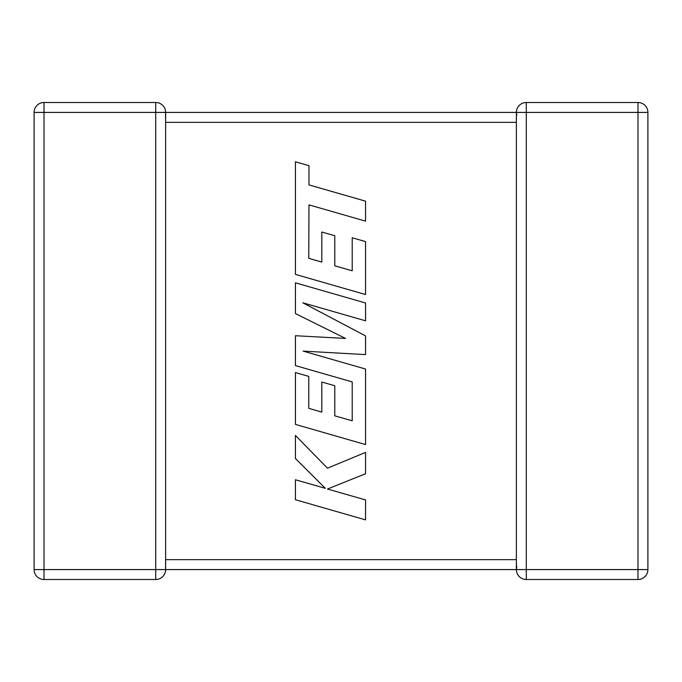 <?xml version="1.0" encoding="UTF-8"?>
<svg xmlns="http://www.w3.org/2000/svg" width="682" height="682" viewBox="0 0 682 682"><rect width="100%" height="100%" fill="white"/><g stroke="black" fill="none" stroke-linecap="round" stroke-linejoin="round"><path stroke-width="0.51" stroke-dasharray="3.41 2.56" d="M155.709 102.496L44.023 102.496L44.023 112.419L34.1 112.419L34.1 569.581A9.923 9.923 0 0 0 44.023 579.504L155.709 579.504A9.923 9.923 0 0 0 165.632 569.581L44.023 569.581L44.023 112.419L155.709 112.419L155.709 102.496A9.923 9.923 0 0 1 165.632 112.419L165.632 569.581L165.197 566.674L165.632 569.581L165.197 566.674L165.632 559.658L165.197 566.674L165.632 569.581L516.368 569.581L516.368 561.269M155.709 579.504L155.709 112.419L165.632 112.419L165.197 115.326L165.632 122.342L165.197 115.326L165.632 112.419L165.197 115.326L165.632 112.419L516.368 112.419L516.803 115.326L516.368 122.342L516.368 559.658L516.803 566.674L516.368 559.658L165.632 559.658M516.368 121.567L516.368 112.419L516.803 115.326L516.368 112.419A9.923 9.923 0 0 1 526.291 102.496L526.291 112.419L637.977 112.419L637.977 569.581L516.368 569.581L516.803 566.674M526.291 579.504L637.977 579.504A9.923 9.923 0 0 0 647.9 569.581L647.9 112.419L637.977 112.419L637.977 102.496L526.291 102.496A9.923 9.923 0 0 0 516.368 112.419L526.291 112.419L526.291 579.504A9.923 9.923 0 0 1 516.368 569.581A9.923 9.923 0 0 0 526.291 579.504M637.977 102.496A9.923 9.923 0 0 1 647.9 112.419A9.923 9.923 0 0 0 637.977 102.496M165.632 122.342L516.368 122.342L516.803 115.326M34.1 112.419A9.923 9.923 0 0 1 44.023 102.496A9.923 9.923 0 0 0 34.1 112.419M308.776 258.325L308.963 204.873L365.552 221.138L365.552 201.164L308.963 184.899L308.972 165.7L295.425 161.805L295.425 274.377L365.552 294.547L365.552 241.573L352.21 237.779L352.21 270.797L334.785 265.818L334.785 235.725L321.819 232.025L321.819 262.118L308.776 258.325M295.425 282.825L295.425 313.584L345.527 338.434L295.425 335.732L295.425 365.603L352.21 381.92L352.21 420.794L334.785 415.832L334.785 385.739L321.819 382.031L321.819 412.133L308.776 408.339L308.776 376.387L295.425 372.594L295.425 424.4L365.552 444.579L365.552 369.03L303.123 351.111L365.552 354.606L365.552 335.911L302.817 302.799L365.552 320.813L365.552 302.987L295.425 282.825M295.425 499.727L365.552 519.88L365.552 499.94L327.479 489.028L365.552 473.743L365.552 452.405L327.479 468.184L295.425 435.448L295.425 458.526L325.331 488.329L295.425 479.761L295.425 499.727M647.9 569.581A9.923 9.923 0 0 1 637.977 579.504L637.977 569.581L647.9 569.581M34.1 569.581L44.023 569.581L44.023 579.504A9.923 9.923 0 0 1 34.1 569.581"/><path stroke-width="1.02" d="M155.709 102.496L155.709 112.419L44.023 112.419L44.023 569.581L155.709 569.581L155.709 112.419L516.368 112.419A9.923 9.923 0 0 1 526.291 102.496L637.977 102.496A9.923 9.923 0 0 1 647.9 112.419L647.9 569.581A9.923 9.923 0 0 1 637.977 579.504L526.291 579.504A9.923 9.923 0 0 1 516.368 569.581L165.632 569.581A9.923 9.923 0 0 1 155.709 579.504L44.023 579.504A9.923 9.923 0 0 1 34.1 569.581L34.1 112.419A9.923 9.923 0 0 1 44.023 102.496L155.709 102.496A9.923 9.923 0 0 1 165.632 112.419L165.632 569.453M516.368 561.269L516.368 569.581L516.803 566.674M516.376 112.743L516.368 121.567M516.368 560.433L516.368 122.342L165.632 122.342M526.291 102.496L526.291 569.581L637.977 569.581L637.977 112.419L516.368 112.419L516.803 115.326M308.776 258.325L308.963 204.873L365.552 221.138L365.552 201.164L308.963 184.899L308.972 165.7L295.425 161.805L295.425 274.377L365.552 294.547L365.552 241.573L352.21 237.779L352.21 270.797L334.785 265.818L334.785 235.725L321.819 232.025L321.819 262.118L308.776 258.325M295.425 282.825L295.425 313.584L345.527 338.434L295.425 335.732L295.425 365.603L352.21 381.92L352.21 420.794L334.785 415.832L334.785 385.739L321.819 382.031L321.819 412.133L308.776 408.339L308.776 376.387L295.425 372.594L295.425 424.4L365.552 444.579L365.552 369.03L303.123 351.111L365.552 354.606L365.552 335.911L302.817 302.799L365.552 320.813L365.552 302.987L295.425 282.825M295.425 499.727L365.552 519.88L365.552 499.94L327.479 489.028L365.552 473.743L365.552 452.405L327.479 468.184L295.425 435.448L295.425 458.526L325.331 488.329L295.425 479.761L295.425 499.727M165.632 559.658L516.368 559.658M647.9 569.581L637.977 569.581L637.977 579.504M637.977 102.496L637.977 112.419L647.9 112.419M526.291 579.504L526.291 569.581L516.368 569.581M34.1 112.419L44.023 112.419L44.023 102.496M44.023 579.504L44.023 569.581L34.1 569.581M165.632 569.581L155.709 569.581L155.709 579.504"/></g></svg>
